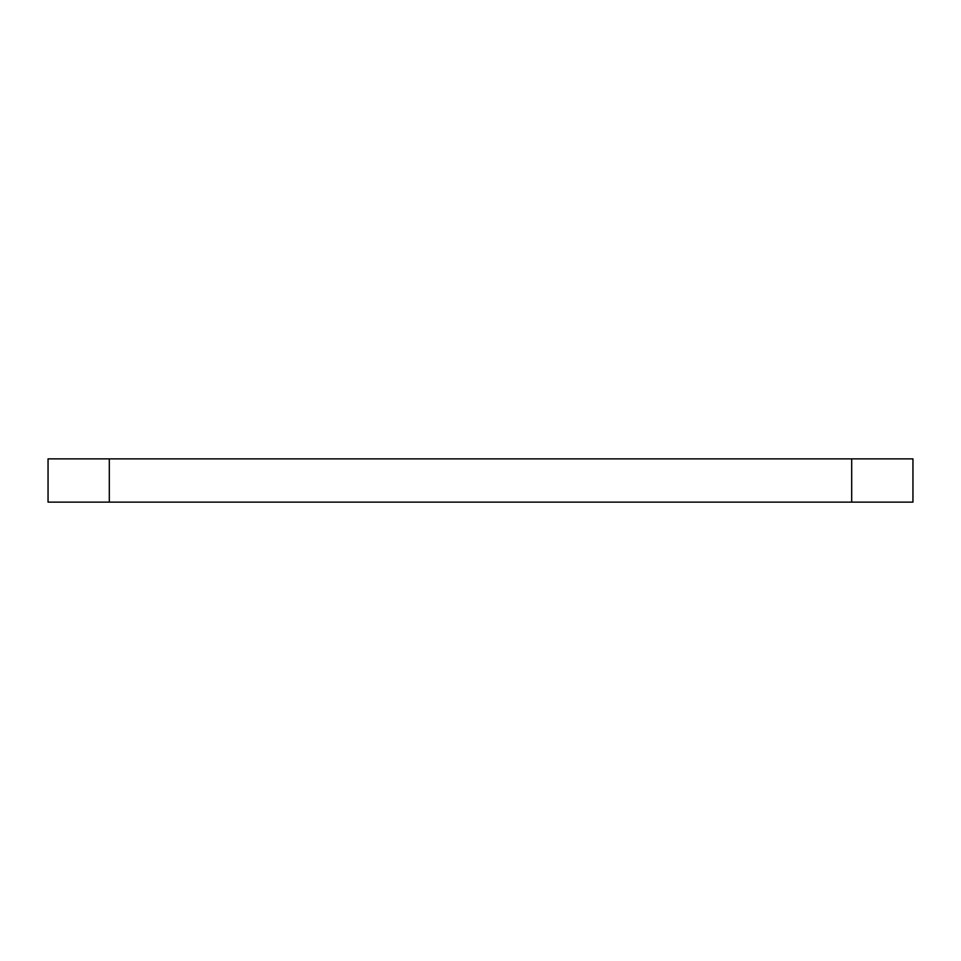 <?xml version="1.0" encoding="UTF-8"?>
<svg xmlns="http://www.w3.org/2000/svg" width="961" height="961" viewBox="0 0 961 961"><rect width="100%" height="100%" fill="white"/><g stroke="black" fill="none" stroke-linecap="round" stroke-linejoin="round"><path stroke-width="1.44" d="M109.314 502.122L912.95 502.122L109.314 502.122L109.314 458.877L912.95 458.877L851.686 458.877L851.686 502.122L851.686 458.877L48.05 458.877L109.314 458.877L109.314 502.122L48.05 502.122L109.314 502.122M48.05 458.877L48.05 502.122M912.95 458.877L912.95 502.122"/></g></svg>
